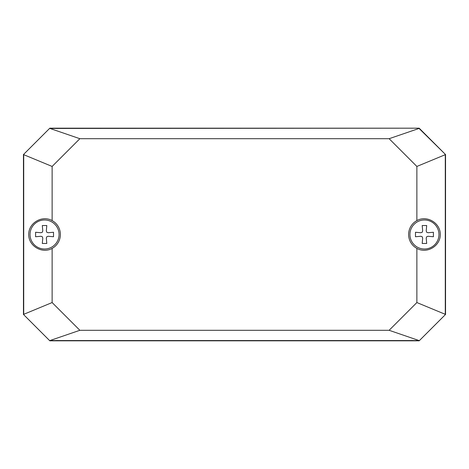 <?xml version="1.0" encoding="UTF-8"?>
<svg xmlns="http://www.w3.org/2000/svg" width="469" height="469" viewBox="0 0 469 469"><rect width="100%" height="100%" fill="white"/><g stroke="black" fill="none" stroke-linecap="round" stroke-linejoin="round"><path stroke-width="0.7" d="M445.55 187.014L445.55 154.565L419.169 128.184L49.831 128.184L23.45 154.565L23.45 187.014M445.55 250.329L445.55 218.671M392.788 340.816L419.169 340.816L445.55 314.435L445.55 281.986M23.45 281.986L23.45 314.435L49.831 340.816L76.213 340.816M23.45 218.671L23.45 250.329M52.123 220.6A15.829 15.829 0 0 1 52.123 248.4C42.099 254.098 28.515 246.032 28.726 234.5C28.515 222.968 42.099 214.902 52.123 220.6L52.123 166.442L23.714 154.676L23.714 314.324L52.123 302.558L52.123 248.4M416.877 248.4A15.829 15.829 0 0 1 416.877 220.6C426.901 214.902 440.485 222.968 440.274 234.5C440.485 246.032 426.901 254.098 416.877 248.4L416.877 302.558L445.286 314.324L445.286 154.676L416.877 166.442L416.877 220.6M419.169 128.184L49.831 128.184L23.45 154.565L23.45 314.435L49.831 340.816L419.169 340.816L445.55 314.435L445.55 154.565L419.169 128.184L49.943 128.447L79.865 138.701L389.135 138.701L419.057 128.447L445.55 154.565M389.135 138.701L416.877 166.442M416.877 302.558L389.135 330.299L79.865 330.299L52.123 302.558M52.123 166.442L79.865 138.701M79.865 330.299L49.943 340.553L419.057 340.553L389.135 330.299M23.45 314.435L49.831 340.816M23.45 154.565L49.831 128.184M445.55 314.435L419.169 340.816M42.31 243.47L46.794 243.47L42.31 243.47L42.785 238.088L42.31 243.47M46.794 243.47L46.325 238.088L46.794 243.47M46.325 238.088L46.794 236.745L46.325 238.088M46.794 236.745L48.143 236.27L46.794 236.745M48.143 236.27L53.525 236.745L48.143 236.27M53.525 236.745L53.525 232.261L53.525 236.745M53.525 232.261L48.143 232.73L53.525 232.261M48.143 232.73L46.794 232.261L48.143 232.73M46.794 232.261L46.325 230.912L46.794 232.261M46.325 230.912L46.794 225.53L46.325 230.912M46.794 225.53L42.31 225.53L46.794 225.53M42.31 236.745L42.785 238.088L42.31 236.745L40.967 236.27L42.31 236.745M35.585 236.745L40.967 236.27L35.585 236.745L35.585 232.261L35.585 236.745M40.967 232.73L35.585 232.261L40.967 232.73L42.31 232.261L40.967 232.73M42.785 230.912L42.31 232.261L42.785 230.912L42.31 225.53L42.785 230.912M44.555 219.99A14.51 14.51 0 0 0 30.045 234.5A14.51 14.51 0 0 0 44.555 249.01A14.51 14.51 0 0 0 59.065 234.5A14.51 14.51 0 0 0 44.555 219.99M422.2 243.47L426.684 243.47L422.2 243.47L422.675 238.088L422.2 243.47M426.684 243.47L426.215 238.088L426.684 243.47M426.215 238.088L426.684 236.745L426.215 238.088M426.684 236.745L428.033 236.27L426.684 236.745M428.033 236.27L433.415 236.745L428.033 236.27M433.415 236.745L433.415 232.261L433.415 236.745M433.415 232.261L428.033 232.73L433.415 232.261M428.033 232.73L426.684 232.261L428.033 232.73M426.684 232.261L426.215 230.912L426.684 232.261M426.215 230.912L426.684 225.53L426.215 230.912M426.684 225.53L422.2 225.53L426.684 225.53M422.2 236.745L422.675 238.088L422.2 236.745L420.857 236.27L422.2 236.745M415.475 236.745L420.857 236.27L415.475 236.745L415.475 232.261L415.475 236.745M420.857 232.73L415.475 232.261L420.857 232.73L422.2 232.261L420.857 232.73M422.675 230.912L422.2 232.261L422.675 230.912L422.2 225.53L422.675 230.912M424.445 219.99A14.51 14.51 0 0 0 409.935 234.5A14.51 14.51 0 0 0 424.445 249.01A14.51 14.51 0 0 0 438.955 234.5A14.51 14.51 0 0 0 424.445 219.99"/></g></svg>
